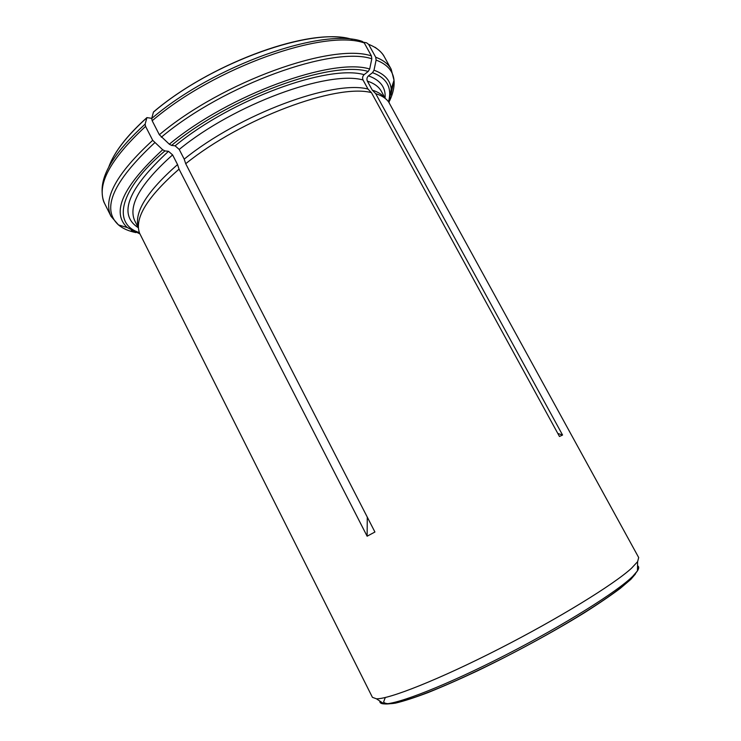 <?xml version="1.0" encoding="UTF-8"?>
<svg xmlns="http://www.w3.org/2000/svg" width="741" height="741" viewBox="0 0 741 741"><rect width="100%" height="100%" fill="white"/><g stroke="black" fill="none" stroke-linecap="round" stroke-linejoin="round"><path stroke-width="1.11" d="M111.539 160.501C118.014 147.264 129.805 132.972 146.922 117.615L145.125 124.127L145.588 126.378L152.711 140.327L162.677 149.747L164.91 150.914L168.476 151.312L172.597 154.888L177.553 164.567C146.755 191.623 133.704 212.658 138.4 227.682M151.757 118.338L146.922 117.615M151.71 118.495C213.973 65.152 322.863 27.241 362.247 41.403L364.276 42.941L371.417 55.927C332.311 42.589 222.541 81.454 159.352 134.742L152.183 120.746L151.71 118.495L153.47 111.993C208.462 64.967 303.143 29.649 344.935 37.967M177.553 164.567L179.035 169.133C147.431 196.8 134.26 218.113 139.521 233.063L372.427 697.337L376.409 698.791C389.099 699.272 439.265 679.423 498.85 648.996C558.418 618.615 614.113 584.297 631.508 568.245L637.621 561.659L638.686 557.547L388.784 102.202C386.163 98.396 381.81 95.543 375.724 93.672L562.567 435.032L557.806 433.448M371.417 55.927L371.806 58.789L369.694 68.996L368.203 71.46L364.109 74.665C362.581 76.193 362.21 77.953 363.016 79.963L367.99 89.05L371.426 92.616L559.464 436.486L562.567 435.032M371.426 92.616C336.534 83.362 241.89 118.245 185.713 163.715L374.927 532.01L367.128 536.206L367.277 517.107M179.035 169.133L367.128 536.206M367.99 89.05C333.246 79.732 239.686 114.058 184.203 159.139L185.713 163.715M159.352 134.742L169.319 144.217L171.551 145.403L175.108 145.829L179.22 149.441L184.203 159.139M384.977 98.229C382.328 94.644 378.105 91.949 372.297 90.133L375.724 93.672M363.803 42.283L366.6 42.821L368.62 44.349L375.724 57.252L376.104 60.095L374.001 70.219L372.519 72.674L368.444 75.851C366.915 77.36 366.554 79.111 367.36 81.102L372.297 90.133M108.621 167.373C113.901 152.526 126.655 135.983 146.885 117.736M172.597 154.888C140.336 183.722 127.748 205.739 134.834 220.929L138.428 228.098M168.476 151.312C127.878 188.955 117.791 214.418 138.224 227.682M164.91 150.914C118.245 190.613 112.437 224.088 139.354 232.609M145.125 124.127C116.133 150.58 101.795 172.736 102.101 190.594C102.175 196.485 103.036 200.83 104.685 203.636C96.061 185.491 109.696 159.741 145.588 126.378M152.711 140.327C116.559 173.394 102.656 198.718 111.011 216.316L118.495 224.931C122.858 228.58 128.684 231.136 135.974 232.6M131.333 230.414L136.659 231.525M154.656 142.791C113.021 181.554 100.971 208.934 118.495 224.931L127.239 227.533L139.854 233.878M162.677 149.747C122.811 186.426 110.993 212.361 127.239 227.533L139.716 233.554M153.433 112.123C212.037 61.864 314.027 26.324 352.253 39.468M363.016 79.963C328.031 70.117 234.462 104.12 179.22 149.441M364.109 74.665C328.319 64.161 231.794 99.035 175.108 145.829M368.203 71.46C331.375 60.234 230.497 96.571 171.551 145.403M152.183 120.746C214.973 67.051 324.753 28.751 364.276 42.941M371.806 58.789C332.959 45.747 224.097 84.418 161.297 137.215M369.694 68.996C332.348 57.353 229.33 94.357 169.319 144.217M385.301 98.479L381.448 91.458C378.929 86.808 374.224 83.362 367.36 81.102M385.079 98.081C385.922 87.494 380.374 80.093 368.444 75.851M388.497 101.804C392.295 87.79 386.969 78.083 372.519 72.674M368.62 44.349C376.15 47.267 381.393 51.425 384.338 56.816L391.183 69.219C388.321 63.985 383.171 60.002 375.724 57.252M390.896 94.867L393.916 80.584M389.683 100.656C393.138 93.199 394.582 86.401 394.017 80.278C393.138 70.979 387.163 64.245 376.104 60.095M389.071 102.638L391.202 88.957C390.294 80.25 384.56 74.007 374.001 70.219M637.538 565.735C639.113 566.587 639.085 568.301 637.445 570.876L632.86 576.192C617.531 591.54 564.012 625.126 505.538 655.063C447.045 685.036 396.935 704.608 384.097 703.885C381.05 703.774 379.624 702.82 379.809 701.042M635.426 574.016L630.887 579.314L620.328 588.326C610.686 595.551 598.598 603.767 584.047 612.983C553.258 631.99 513.393 653.636 476.685 671.226C458.772 679.617 442.497 686.75 427.881 692.64C414.552 697.67 403.752 701.171 395.499 703.126C388.821 704.2 384.857 703.82 383.616 701.986L385.274 697.513M134.834 220.929L135.881 223.013M104.685 203.636L111.011 216.316M381.448 91.458L382.569 93.505M391.202 88.957L394.017 80.278L391.183 69.219M375.066 47.285C379.874 50.684 382.967 53.861 384.338 56.816M376.409 698.791L384.097 703.885C400.186 705.562 449.176 685.471 506.983 656.146C564.596 626.525 617.058 593.828 632.712 577.193L637.445 570.876L637.621 561.659"/></g></svg>
